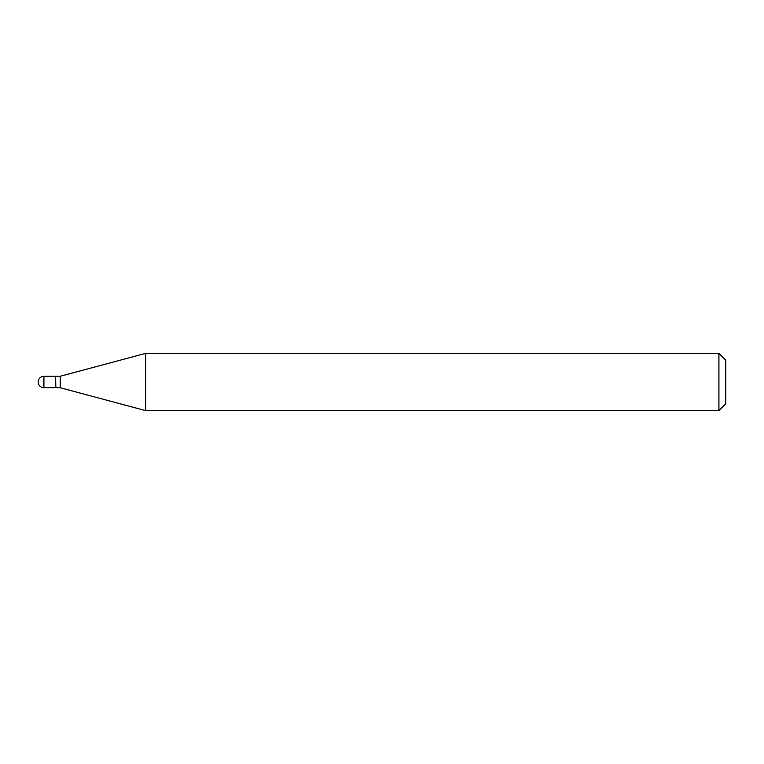 <?xml version="1.0" encoding="UTF-8"?>
<svg xmlns="http://www.w3.org/2000/svg" width="764" height="764" viewBox="0 0 764 764"><rect width="100%" height="100%" fill="white"/><g stroke="black" fill="none" stroke-linecap="round" stroke-linejoin="round"><path stroke-width="1.15" d="M43.93 376.27L55.619 376.27L55.619 387.73L43.93 387.73A5.73 5.73 0 0 1 38.2 382A5.73 5.73 0 0 1 43.93 376.27L43.93 387.73M55.619 376.499L55.848 387.73L60.203 387.73L145.743 410.65L718.924 410.65L718.924 353.35L725.8 360.226L725.8 403.774L718.924 410.65M55.848 376.27L60.203 376.27L60.203 387.73M60.203 376.27L145.743 353.35L145.743 410.65M145.743 353.35L718.924 353.35"/></g></svg>
